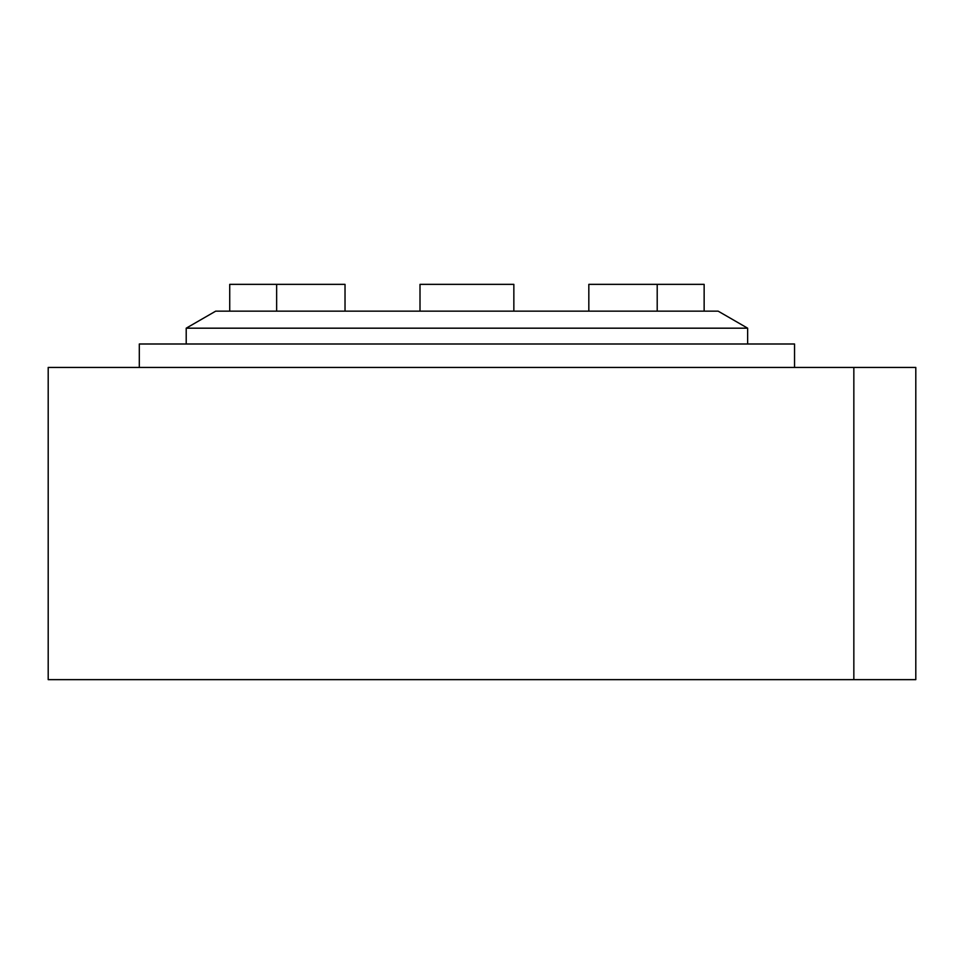 <?xml version="1.0" encoding="UTF-8"?>
<svg xmlns="http://www.w3.org/2000/svg" width="964" height="964" viewBox="0 0 964 964"><rect width="100%" height="100%" fill="white"/><g stroke="black" fill="none" stroke-linecap="round" stroke-linejoin="round"><path stroke-width="1.45" d="M747.642 343.991L747.642 328.182L186.209 328.182L186.209 343.991M139.31 367.441L139.31 343.991L794.541 343.991L794.541 367.441M747.642 328.182L718.156 311.155L704.142 311.155L704.142 284.356L588.823 284.356L588.823 311.155M704.142 284.356L704.142 311.155L229.721 311.155L229.721 284.356L345.028 284.356L345.028 311.155M276.644 311.155L276.644 284.356M420.003 311.155L420.003 284.356L513.848 284.356L513.848 311.155M657.207 311.155L657.207 284.356M229.721 311.155L215.695 311.155L186.209 328.182M853.839 679.644L48.2 679.644L48.2 367.441L853.839 367.441L853.839 679.644L915.8 679.644L915.8 367.441L853.839 367.441"/></g></svg>

